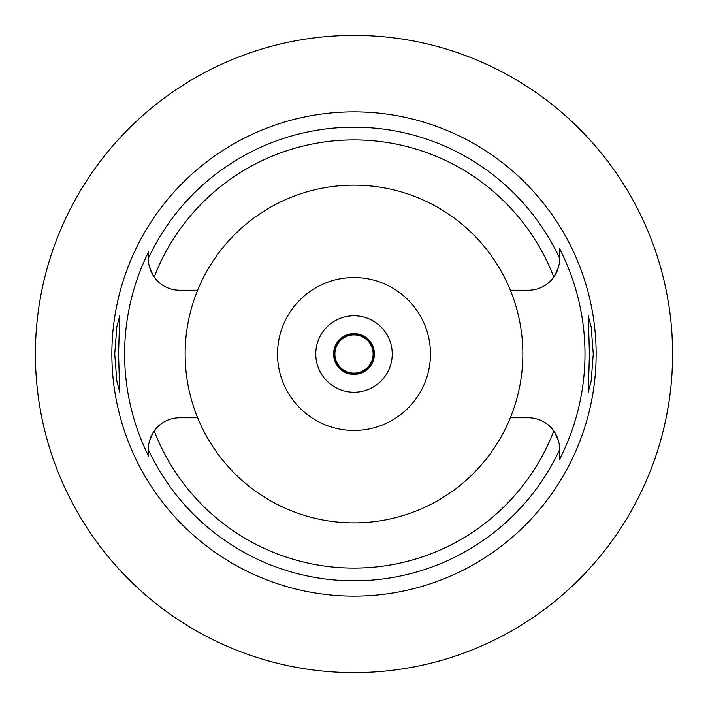 <?xml version="1.0" encoding="UTF-8"?>
<svg xmlns="http://www.w3.org/2000/svg" width="708" height="708" viewBox="0 0 708 708"><rect width="100%" height="100%" fill="white"/><g stroke="black" fill="none" stroke-linecap="round" stroke-linejoin="round"><path stroke-width="1.06" d="M197.656 290.218L179.602 290.218A31.099 31.099 0 0 1 154.211 277.076A214.082 214.082 0 0 1 553.789 277.076A31.099 31.099 0 0 1 528.398 290.218L510.344 290.218A168.858 168.858 0 0 0 197.656 290.218A168.858 168.858 0 0 0 354 522.858A168.858 168.858 0 0 0 510.344 290.218M148.503 259.119L148.503 258.013L148.503 259.119C147.857 262.978 149.76 268.96 154.211 277.076A31.099 31.099 0 0 1 151.618 272.695M148.503 259.19A31.099 31.099 0 0 0 148.6 261.624M148.707 262.641A31.099 31.099 0 0 0 148.768 263.208M149.105 265.208A31.099 31.099 0 0 0 151.282 271.969M148.503 455.412L148.503 455.943A229.392 229.392 0 0 1 148.503 252.057L148.503 257.482M148.6 446.385A31.099 31.099 0 0 0 148.503 448.881L148.503 449.368M148.503 449.801L148.503 451.793M152.91 432.924A31.099 31.099 0 0 0 151.618 435.305M151.264 436.066A31.099 31.099 0 0 0 149.105 442.801M148.768 444.792A31.099 31.099 0 0 0 148.707 445.359M197.656 417.782L179.602 417.782A31.099 31.099 0 0 0 154.211 430.924C149.76 439.04 147.857 445.022 148.503 448.881L148.503 455.943M559.497 449.881L559.497 448.881C560.143 445.022 558.24 439.04 553.789 430.924A31.099 31.099 0 0 0 528.398 417.782L510.344 417.782M559.497 448.881L559.497 459.474A230.985 230.985 0 0 0 559.497 248.526L559.497 258.615M559.497 258.013A226.808 226.808 0 0 0 148.503 258.013L148.503 252.066M354 111.864A242.136 242.136 0 0 0 111.864 354A242.136 242.136 0 0 0 354 596.136A242.136 242.136 0 0 0 596.136 354A242.136 242.136 0 0 0 354 111.864M118.555 354L119.741 315.768L116.847 326.839L114.731 354L116.811 380.948L119.741 392.232L118.555 354M593.269 354L591.189 327.052L588.26 315.768L589.445 354L588.26 392.232L591.153 381.161L593.269 354M555.09 275.076A31.099 31.099 0 0 0 556.382 272.695M556.736 271.934A31.099 31.099 0 0 0 558.895 265.199M559.231 263.208A31.099 31.099 0 0 0 559.293 262.641M559.4 261.615A31.099 31.099 0 0 0 559.497 259.119C560.143 262.978 558.24 268.96 553.789 277.076M559.497 258.199L559.497 248.526M559.497 459.023L559.497 451.164M559.497 448.81A31.099 31.099 0 0 0 559.4 446.376M559.293 445.359A31.099 31.099 0 0 0 559.231 444.792M558.895 442.792A31.099 31.099 0 0 0 556.718 436.031M556.382 435.305A31.099 31.099 0 0 0 553.789 430.924A214.082 214.082 0 0 1 154.211 430.924M354 430.464A76.464 76.464 0 0 0 430.464 354A76.464 76.464 0 0 0 354 277.536A76.464 76.464 0 0 0 277.536 354A76.464 76.464 0 0 0 354 430.464M354 392.232A38.232 38.232 0 0 0 392.232 354A38.232 38.232 0 0 0 354 315.768A38.232 38.232 0 0 0 315.768 354A38.232 38.232 0 0 0 354 392.232M354 374.39A20.39 20.39 0 0 0 374.39 354A20.39 20.39 0 0 0 354 333.61A20.39 20.39 0 0 0 333.61 354A20.39 20.39 0 0 0 354 374.39M41.834 290.28L40.922 294.953M40.356 298.015L39.4 303.67M39.391 404.268L40.374 410.065M40.922 413.038L41.834 417.72M354 672.6A318.6 318.6 0 0 1 35.4 354A318.6 318.6 0 0 1 354 35.4A318.6 318.6 0 0 1 672.6 354A318.6 318.6 0 0 1 354 672.6M664.794 283.908L665.83 288.678M666.317 291.059L666.821 293.608M666.998 294.537L668.396 302.422M669.573 310.175L669.83 312.078M670.741 319.609L671.104 323.167M672.042 335.194L672.538 347.628M672.538 360.372L672.051 372.665M671.122 384.612L670.839 387.444M669.865 395.684L669.52 398.215M668.432 405.365L666.317 416.959M665.847 419.242L664.794 424.092M354 334.247A19.753 19.753 0 0 0 334.247 354A19.753 19.753 0 0 0 354 373.753A19.753 19.753 0 0 0 373.753 354A19.753 19.753 0 0 0 354 334.247M354 373.116A19.116 19.116 0 0 0 373.116 354A19.116 19.116 0 0 0 354 334.884A19.116 19.116 0 0 0 334.884 354A19.116 19.116 0 0 0 354 373.116M559.497 449.987A226.808 226.808 0 0 1 148.503 449.987"/></g></svg>
